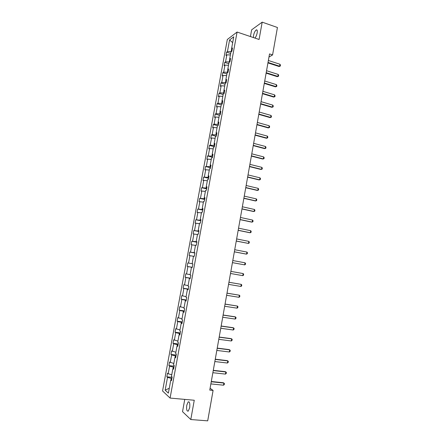 <?xml version="1.0" encoding="UTF-8"?>
<svg xmlns="http://www.w3.org/2000/svg" width="443" height="443" viewBox="0 0 443 443"><rect width="100%" height="100%" fill="white"/><g stroke="black" fill="none" stroke-linecap="round" stroke-linejoin="round"><path stroke-width="0.66" d="M189.659 407.793C190.119 403.523 189.621 401.557 188.17 401.884L186.78 405.201C186.309 409.454 186.808 411.42 188.269 411.11L189.659 407.793M254.919 38.07C255.954 36.885 256.707 35.163 257.178 32.898C257.516 30.589 257.206 29.598 256.248 29.93C255.057 30.855 254.155 32.693 253.546 35.451L253.44 37.572M184.753 399.392L182.527 411.674L190.795 419.538L207.701 420.85L213.094 390.433L210.098 388.245M227.331 39.477L162.559 390.981L170.084 398.069L237.088 32.046L227.331 39.477M237.088 32.046L259.077 39.477L262.19 22.15L251.641 29.836L250.428 36.553M262.19 22.15L277.44 27.494L272.578 54.926L269.532 53.924L209.766 390.106L213.094 390.433M171.89 378.455L171.236 378.388L170.926 380.077M171.236 378.388L167.515 377.37L166.839 376.805L172.094 377.347M169.281 388.24L165.161 390.161L167.515 377.37M171.757 374.734L168.179 373.765L167.498 373.211L166.839 376.805M168.179 373.765L169.58 366.134L168.899 365.608L174.138 366.189M173.822 363.476L169.558 362.031L168.899 365.608M170.245 362.54L171.64 354.937L170.954 354.45L176.176 355.07M175.882 352.251L171.613 350.884L170.954 354.45M172.299 351.354L173.695 343.768L173.003 343.325L178.208 343.978M177.936 341.066L173.656 339.77L173.003 343.325M174.354 340.196L175.744 332.638L175.04 332.233L180.235 332.926M179.98 329.913L175.694 328.689L175.04 332.233M176.397 329.077L177.787 321.54L177.078 321.181L182.256 321.906M182.018 318.794L177.726 317.642L177.078 321.181M178.44 317.991L179.819 310.477L179.105 310.155L184.271 310.92M184.05 307.713L179.753 306.634L179.105 310.155M180.473 306.938L181.846 299.446L181.126 299.169L186.276 299.966M186.077 296.66L181.774 295.653L181.126 299.169M182.499 295.918L183.873 288.448L183.142 288.216L188.281 289.046M188.098 285.646L183.79 284.711L183.142 288.216M184.521 284.932L185.888 277.49L185.152 277.296L190.274 278.16M190.113 274.666L185.794 273.802L185.152 277.296M186.531 273.984L187.898 266.564L187.156 266.409L192.262 267.306M192.124 263.718L187.799 262.926L187.156 266.409M188.541 263.064L189.903 255.666L189.155 255.55L189.792 252.078L194.881 253.025M194.283 252.709L189.792 252.078M190.54 252.183L191.897 244.807L191.149 244.73L191.786 241.269L196.858 242.249M196.31 241.673L191.786 241.269M192.539 241.335L193.89 233.982L193.131 233.943L193.768 230.493L198.829 231.506M198.326 230.67L198.248 231.096L193.768 230.493M194.527 230.515L195.878 223.183L195.114 223.189L195.745 219.75L200.79 220.791M200.336 219.7L200.23 220.282L195.745 219.75M196.509 219.734L197.855 212.424L197.085 212.463L197.716 209.035L202.75 210.115M202.34 208.769L202.207 209.5L197.716 209.035M198.486 208.98L199.826 201.692L199.051 201.775L199.682 198.353L204.699 199.466M204.339 197.871L204.179 198.752L199.682 198.353M200.457 198.265L201.798 190.999L201.011 191.116L201.643 187.71L206.643 188.851M206.333 187.001L206.145 188.037L201.643 187.71M202.423 187.577L203.758 180.334L202.972 180.489L203.597 177.095L208.587 178.269M208.321 176.17L208.105 177.35L203.597 177.095M204.384 176.923L205.713 169.702L204.921 169.896L205.541 166.507L210.519 167.72M210.303 165.372L210.06 166.701L205.541 166.507M206.338 166.302L207.662 159.103L206.864 159.336L207.485 155.958L212.446 157.199M212.275 154.607L212.003 156.08L207.485 155.958M208.288 155.714L209.605 148.538L208.803 148.804L209.423 145.437L214.368 146.711M214.246 143.875L213.947 145.492L210.226 145.154L209.423 145.437M210.226 145.154L211.544 138L210.735 138.31L211.35 134.949L216.195 136.234M216.206 133.171L215.879 134.938L212.164 134.628L211.35 134.949M212.164 134.628L213.476 127.495L212.657 127.839L213.277 124.494L217.718 125.701M218.161 122.506L217.812 124.417L214.096 124.134L213.277 124.494M214.096 124.134L215.403 117.024L214.578 117.406L215.193 114.067L219.357 115.23M220.11 111.874L219.734 113.923L216.018 113.674L215.193 114.067M216.018 113.674L217.325 106.58L216.494 107.001L217.109 103.673L221.256 104.864M222.059 101.27L221.655 103.463L217.939 103.241L217.109 103.673M217.939 103.241L219.235 96.175L218.405 96.629L219.014 93.312L223.156 94.525M223.997 90.699L223.565 93.036L219.85 92.842L219.014 93.312M219.85 92.842L221.146 85.792L220.309 86.285L220.919 82.979L225.044 84.22M225.93 80.161L225.476 82.642L221.755 82.476L220.919 82.979M221.755 82.476L223.05 75.448L222.203 75.974L222.812 72.674L226.927 73.942M227.857 69.656L227.375 72.275L223.66 72.137L222.812 72.674M223.66 72.137L224.95 65.132L224.097 65.691L224.701 62.408L228.809 63.698M229.773 59.185L229.269 61.937L225.553 61.832L224.701 62.408M225.553 61.832L226.838 54.843L225.985 55.441L226.589 52.163L230.681 53.481M231.689 48.741L231.157 51.632L227.447 51.554L226.589 52.163M227.447 51.554L229.585 39.931L233.743 36.802L231.573 48.614L232.47 47.977L231.85 51.338L230.958 51.958L229.657 59.063L230.548 58.465L229.928 61.832L229.042 62.419L227.735 69.54L228.616 68.981L228.001 72.359L227.121 72.907L225.808 80.05L226.683 79.53L226.063 82.913L225.188 83.428L223.876 90.593L224.745 90.106L224.125 93.506L223.255 93.982L221.937 101.17L222.801 100.722L222.176 104.127L221.312 104.565L219.988 111.774L220.847 111.365L220.221 114.787L219.363 115.18L218.039 122.418L218.892 122.041L218.261 125.474L217.413 125.834L216.079 133.088L216.926 132.756L216.3 136.195L215.453 136.516L214.119 143.792L214.96 143.499L214.329 146.949L213.487 147.231L212.147 154.529L212.983 154.275L212.347 157.736L211.516 157.979L210.17 165.3L211.001 165.084L210.364 168.556L209.539 168.761L208.188 176.104L209.013 175.926L208.376 179.409L207.551 179.576L206.2 186.94L207.019 186.808L206.377 190.302L205.563 190.424L204.206 197.816L205.02 197.716L204.378 201.222L203.57 201.305L202.207 208.719L203.016 208.664L202.368 212.175L201.565 212.219L200.203 219.656L201 219.639L200.358 223.167L199.56 223.172L198.187 230.631L198.985 230.653L198.337 234.192L197.545 234.153L196.171 241.634L196.958 241.701L196.31 245.25L195.524 245.173L194.145 252.676L194.926 252.787L194.272 256.342L193.497 256.226L192.112 263.751L192.888 263.901L192.234 267.472L191.465 267.312L190.075 274.865L190.844 275.053L190.185 278.636L189.421 278.431L188.031 286.006L188.796 286.239L188.137 289.833L187.378 289.589L185.982 297.187L186.736 297.463L186.077 301.068L185.324 300.78L183.923 308.406L184.676 308.721L184.011 312.337L183.264 312.005L181.863 319.652L182.605 320.012L181.94 323.639L181.198 323.268L179.792 330.938L180.528 331.342L179.858 334.98L179.127 334.565L177.715 342.262L178.44 342.71L177.776 346.36L177.05 345.9L175.633 353.619L176.353 354.112L175.683 357.772L174.963 357.268L173.54 365.01L174.254 365.547L173.584 369.218L172.87 368.67L171.447 376.439L172.155 377.021L171.48 380.703L170.771 380.111L168.384 393.135L165.161 390.161M173.711 368.515L172.87 368.67M173.955 367.186L173.302 367.114L173.025 368.642M173.302 367.114L169.58 366.134M175.799 357.141L174.963 357.268M176.015 355.956L175.362 355.879L175.112 357.246M175.362 355.879L171.64 354.937M177.876 345.806L177.05 345.9M178.064 344.765L177.416 344.682L177.194 345.883M177.416 344.682L173.695 343.768M179.947 334.504L179.127 334.565M180.113 333.601L179.465 333.518L179.277 334.554M179.465 333.518L175.744 332.638M182.012 323.24L181.198 323.268M182.151 322.476L181.503 322.388L181.342 323.263M181.503 322.388L177.787 321.54M184.072 312.005L183.264 312.005M184.183 311.385L183.54 311.291L183.408 312.005M183.54 311.291L179.819 310.477M186.121 300.814L185.324 300.78M186.21 300.326L185.567 300.227L185.467 300.786M185.567 300.227L181.846 299.446M188.17 289.65L187.378 289.589M188.231 289.307L187.594 289.201L187.516 289.6M187.594 289.201L183.873 288.448M190.208 278.525L189.421 278.431M190.246 278.315L189.565 278.448M189.61 278.21L185.888 277.49M192.24 267.434L191.465 267.312M192.256 267.362L191.603 267.334M191.62 267.251L187.898 266.564M193.48 256.298L189.903 255.666M194.914 252.842L194.145 252.676M194.898 252.947L194.261 252.826M195.479 245.405L191.897 244.807M196.936 241.828L196.171 241.634M196.891 242.066L196.26 241.944M197.473 234.552L193.89 233.982M198.946 230.853L198.187 230.631M198.879 231.224L198.248 231.096M199.455 223.726L195.878 223.183M200.95 219.911L200.203 219.656M200.862 220.415L200.23 220.282M201.438 212.933L197.855 212.424M202.949 209.002L202.207 208.719M202.833 209.639L202.207 209.5M203.409 202.174L199.826 201.692M204.943 198.126L204.206 197.816M204.804 198.89L204.179 198.752M205.375 191.448L201.798 190.999M206.931 187.284L206.2 186.94M206.77 188.181L206.145 188.037M207.335 180.755L203.758 180.334M208.913 176.475L208.188 176.104M208.725 177.499L208.105 177.35M209.295 170.095L205.713 169.702M210.89 165.699L210.17 165.3M210.68 166.85L210.06 166.701M211.245 159.469L207.662 159.103M212.856 154.956L212.147 154.529M212.623 156.235L212.003 156.08M213.188 148.87L209.605 148.538M214.822 144.246L214.119 143.792M214.562 145.653L213.947 145.492M215.121 138.305L211.544 138M216.777 133.57L216.079 133.088M216.5 135.104L215.879 134.938M217.053 127.772L213.476 127.495M218.731 122.921L218.039 122.418M218.427 124.583L217.812 124.417M218.98 117.273L215.403 117.024M220.675 112.312L219.988 111.774M220.348 114.095L219.734 113.923M220.902 106.807L217.325 106.58M222.613 101.729L221.937 101.17M222.264 103.64L221.655 103.463M222.818 96.369L219.235 96.175M224.546 91.186L223.876 90.593M224.175 93.218L223.565 93.036M224.723 85.964L221.146 85.792M226.473 80.67L225.808 80.05M226.08 82.824L225.476 82.642M226.628 75.587L223.05 75.448M228.4 70.188L227.735 69.54M227.879 72.43L227.375 72.275M228.522 65.243L224.95 65.132M230.316 59.733L229.657 59.063M229.607 62.042L229.269 61.937M230.415 54.932L226.838 54.843M232.221 49.311L231.573 48.614M190.795 419.538L194.261 400.25L170.084 398.069M268.973 57.047L272.578 54.926M232.669 42.639L229.585 39.931M171.624 379.922L170.771 380.111M268.364 60.481L279.987 64.263L280.441 65.127L280.269 66.107L279.09 66.516L267.932 62.9M279.987 64.263L279.644 66.217L268.015 62.446M280.269 66.107L279.09 66.516M266.542 70.725L278.198 74.435L278.658 75.288L278.486 76.268L277.301 76.672L266.116 73.134M278.198 74.435L277.85 76.395L266.193 72.702M278.486 76.268L277.301 76.672M264.715 81.003L276.399 84.641L276.864 85.482L276.692 86.463L275.507 86.861L264.288 83.395M276.399 84.641L276.055 86.606L264.366 82.985M276.692 86.463L275.507 86.861M262.882 91.313L274.599 94.874L275.064 95.705L274.893 96.685L273.708 97.083L262.461 93.689M274.599 94.874L274.25 96.845L262.527 93.301M274.893 96.685L273.708 97.083M261.043 101.652L272.794 105.135L273.265 105.955L273.087 106.94L271.902 107.333L260.628 104.011M272.794 105.135L272.445 107.112L260.689 103.645M273.087 106.94L271.902 107.333M259.199 112.024L270.983 115.429L271.454 116.238L271.282 117.223L270.092 117.611L258.784 114.366M270.983 115.429L270.634 117.412L258.845 114.023M271.282 117.223L270.092 117.611M257.35 122.429L269.167 125.751L269.637 126.548L269.466 127.54L268.275 127.922L256.94 124.749M269.167 125.751L268.812 127.739L256.995 124.433M269.466 127.54L268.275 127.922M255.495 132.861L267.345 136.106L267.821 136.893L267.644 137.889L266.453 138.266L255.085 135.165M267.345 136.106L266.991 138.1L255.14 134.871M253.64 143.327L265.518 146.495L265.994 147.264L265.822 148.261L264.632 148.638L253.23 145.614M265.518 146.495L265.163 148.494L253.28 145.343M251.774 153.821L263.679 156.911L264.166 157.669L263.989 158.672L262.799 159.043L251.369 156.097M263.679 156.911L263.33 158.915L251.414 155.842M249.902 164.347L261.841 167.354L262.328 168.102L262.151 169.11L260.96 169.475L249.498 166.607M261.841 167.354L261.486 169.37L249.542 166.374M248.025 174.907L259.997 177.837L260.49 178.573L260.312 179.581L259.116 179.941L247.626 177.145M259.997 177.837L259.642 179.852L247.659 176.94M246.142 185.495L258.147 188.347L258.64 189.067L258.463 190.08L257.272 190.435L245.743 187.721M258.147 188.347L257.793 190.368L245.776 187.539M244.254 196.122L256.292 198.885L256.79 199.599L256.613 200.613L255.417 200.961L243.86 198.326M256.292 198.885L255.938 200.917L243.888 198.165M242.36 206.776L254.432 209.461L254.93 210.159L254.753 211.178L253.557 211.521L241.967 208.963M254.432 209.461L254.077 211.499L241.994 208.83M240.455 217.463L252.565 220.066L253.069 220.752L252.892 221.771L251.69 222.115L240.073 219.634M252.565 220.066L252.205 222.109L240.089 219.523M238.55 228.184L250.694 230.703L251.198 231.379L251.02 232.403L249.824 232.736L238.168 230.338M250.694 230.703L250.334 232.752L238.184 230.249M236.64 238.938L248.816 241.374L249.326 242.033L249.143 243.063L248.457 243.428L236.263 241.07M248.816 241.374L248.457 243.428L236.274 241.009M234.724 249.719L246.934 252.073L247.443 252.72L247.266 253.75L246.064 254.077L234.347 251.834M246.934 252.073L246.574 254.138L234.353 251.801M232.802 260.539L245.045 262.81L245.56 263.447L245.378 264.477L244.68 264.875L232.425 262.638M245.045 262.81L244.68 264.875L232.431 262.627M242.786 275.651L243.152 273.575L230.869 271.382L243.152 273.575L243.667 274.2L243.484 275.236L242.786 275.651L230.498 273.481M228.937 282.274L241.252 284.373L241.773 284.982L241.59 286.023L240.881 286.455L228.56 284.373M240.881 286.455L241.252 284.373L228.942 282.246M226.993 293.194L239.342 295.204L239.868 295.802L239.685 296.843L238.976 297.292L226.622 295.298M238.976 297.292L239.342 295.204L227.004 293.139M225.05 304.147L237.431 306.069L237.957 306.656L237.775 307.702L237.06 308.162L224.673 306.257M237.06 308.162L237.431 306.069L225.061 304.064M223.095 315.128L235.515 316.972L236.041 317.542L235.859 318.589L235.144 319.071L222.718 317.249M235.144 319.071L235.515 316.972L235.023 316.789L223.117 315.023M221.135 326.148L233.588 327.903L234.125 328.457L233.937 329.509L233.217 330.007L220.758 328.274M233.217 330.007L233.588 327.903L233.101 327.698L221.162 326.015M219.174 337.201L231.661 338.867L232.198 339.41L232.01 340.462L231.29 340.977L218.792 339.332M231.29 340.977L231.661 338.867L231.18 338.64L219.202 337.045M217.203 348.292L229.723 349.865L230.266 350.396L230.078 351.454L229.352 351.986L216.821 350.424M229.352 351.986L229.723 349.865L229.247 349.616L217.231 348.104M215.226 359.411L227.785 360.895L228.328 361.416L228.139 362.474L227.409 363.022L214.844 361.554M227.409 363.022L227.785 360.895L227.309 360.63L215.259 359.201M213.238 370.57L225.836 371.965L226.384 372.469L226.196 373.532L225.459 374.097L212.856 372.718M225.459 374.097L225.836 371.965L225.36 371.671L213.282 370.331M211.25 381.755L223.881 383.062L224.435 383.555L224.247 384.618L223.505 385.2L210.868 383.915M223.505 385.2L223.881 383.062L223.41 382.752L211.3 381.495M189.144 401.973L188.17 401.884M257.139 30.235L256.248 29.93"/></g></svg>
